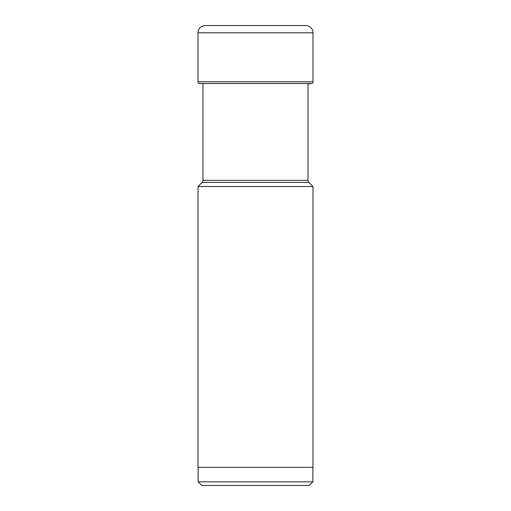 <?xml version="1.0" encoding="UTF-8"?>
<svg xmlns="http://www.w3.org/2000/svg" width="511" height="511" viewBox="0 0 511 511"><rect width="100%" height="100%" fill="white"/><g stroke="black" fill="none" stroke-linecap="round" stroke-linejoin="round"><path stroke-width="0.77" d="M205.256 25.55A7.243 7.243 0 0 0 198.013 32.793A7.243 7.243 0 0 1 205.256 25.55L305.744 25.55A7.243 7.243 0 0 1 312.988 32.793L312.988 81.817L198.013 81.817L198.013 32.793L198.013 81.817A1.705 1.705 0 0 0 199.597 83.517A1.705 1.705 0 0 1 198.013 81.817M202.963 83.517L202.963 180.364A2.9 2.9 0 0 1 202.113 182.414L308.887 182.414A2.9 2.9 0 0 1 308.037 180.364L308.037 83.919A37.386 37.386 0 0 1 311.403 83.517A1.705 1.705 0 0 0 312.988 81.817M198.153 481.828L312.847 481.828L309.225 485.45L201.775 485.45L198.153 481.828L198.153 467.341M312.847 481.828L312.847 467.341M312.988 467.341L198.013 467.341L198.013 186.515L312.988 186.515L312.988 467.341M202.113 182.414L198.013 186.515M308.887 182.414L312.988 186.515M198.013 32.793L312.988 32.793M199.597 83.517L311.403 83.517M308.037 180.364L202.963 180.364"/></g></svg>
